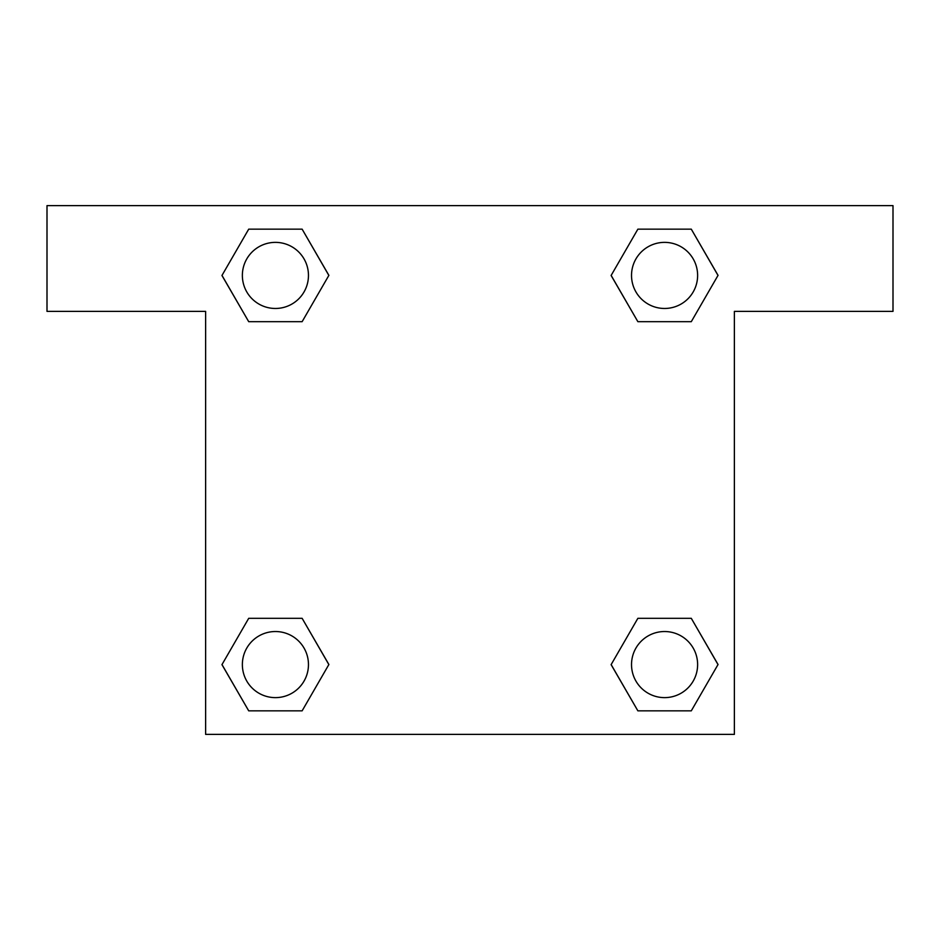 <?xml version="1.0" encoding="UTF-8"?>
<svg xmlns="http://www.w3.org/2000/svg" width="940" height="940" viewBox="0 0 940 940"><rect width="100%" height="100%" fill="white"/><g stroke="black" fill="none" stroke-linecap="round" stroke-linejoin="round"><path stroke-width="1.41" d="M647.871 321.68L691.288 321.68L637.872 321.68L611.153 275.42L637.872 229.16L691.288 229.16L718.007 275.42L691.288 321.68L637.872 321.68L647.871 321.68L637.872 321.68L611.094 275.455M248.712 321.68L302.128 321.68L248.712 321.68L221.993 275.42L248.712 229.16L302.128 229.16L328.847 275.42L302.128 321.68L248.712 321.68L221.934 275.455M292.129 618.32L248.712 618.32L302.128 618.32L328.847 664.58L302.128 710.84L248.712 710.84L221.993 664.58L248.712 618.32L302.128 618.32L292.129 618.32L302.128 618.32L328.906 664.545M691.288 618.32L637.872 618.32L691.288 618.32L718.007 664.58L691.288 710.84L637.872 710.84L611.153 664.58L637.872 618.32L691.288 618.32L718.066 664.545M893 205.625L47 205.625L47 311.375L205.625 311.375L205.625 734.375L734.375 734.375L734.375 311.375L893 311.375L893 205.625M302.128 229.16L248.712 229.16L302.128 229.16L328.906 275.385M248.712 710.84L302.128 710.84L248.712 710.84L221.934 664.615M637.872 710.84L691.288 710.84L637.872 710.84L611.094 664.615M691.288 229.16L637.872 229.16L691.288 229.16L718.066 275.385M697.621 664.58A33.041 33.041 0 0 0 648.059 635.957A33.041 33.041 0 0 0 648.059 693.203A33.041 33.041 0 0 0 697.621 664.58M308.461 664.58A33.041 33.041 0 0 0 258.899 635.957A33.041 33.041 0 0 0 258.899 693.203A33.041 33.041 0 0 0 308.461 664.58M697.621 275.42A33.041 33.041 0 0 0 648.059 246.797A33.041 33.041 0 0 0 648.059 304.043A33.041 33.041 0 0 0 697.621 275.42M308.461 275.42A33.041 33.041 0 0 0 258.899 246.797A33.041 33.041 0 0 0 258.899 304.043A33.041 33.041 0 0 0 308.461 275.42M637.872 618.32L647.871 618.32M302.128 321.68L292.129 321.68"/></g></svg>
